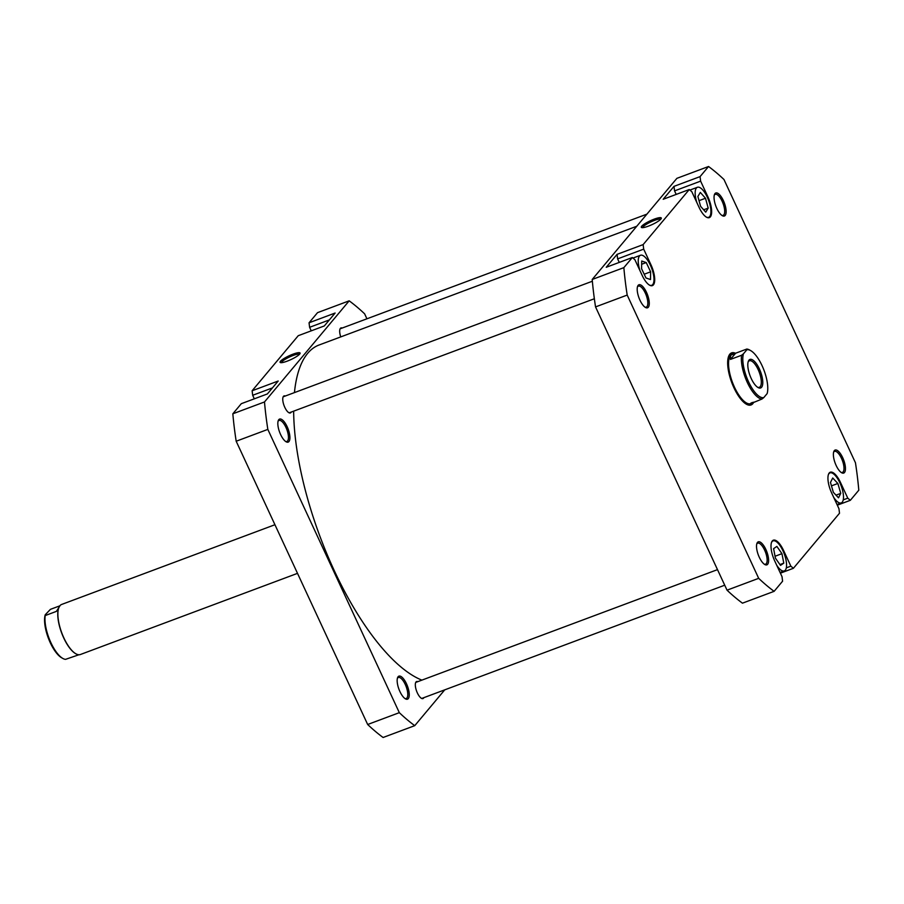 <?xml version="1.0" encoding="UTF-8"?>
<svg xmlns="http://www.w3.org/2000/svg" width="904" height="904" viewBox="0 0 904 904"><rect width="100%" height="100%" fill="white"/><g stroke="black" fill="none" stroke-linecap="round" stroke-linejoin="round"><path stroke-width="1.36" d="M636.766 226.249L319.078 345A179.613 66.184 69.5 0 0 294.444 392.596M293.653 411.15A179.613 66.184 69.5 0 0 377.669 642.665A179.613 66.184 69.5 0 0 421.885 680.136M287.156 426.699A12.294 4.531 -110.5 0 1 289.89 438.53A12.294 4.531 -110.5 0 1 286.15 441.807A12.294 4.531 -110.5 0 1 280.602 434.519A12.294 4.531 -110.5 0 1 278.24 420.665A12.294 4.531 -110.5 0 1 287.156 426.699M285.562 441.434A11.221 4.136 69.5 0 0 286.873 441.468A11.221 4.136 69.5 0 0 285.935 427.389A11.221 4.136 69.5 0 0 279.02 420.439A11.221 4.136 69.5 0 0 278.048 421.343M406.472 683.752A12.294 4.531 -110.5 0 1 409.218 695.583A12.294 4.531 -110.5 0 1 405.467 698.871A12.294 4.531 -110.5 0 1 399.93 691.571A12.294 4.531 -110.5 0 1 397.568 677.717A12.294 4.531 -110.5 0 1 406.472 683.752M404.879 698.487A11.221 4.136 69.5 0 0 406.201 698.532A11.221 4.136 69.5 0 0 405.252 684.441A11.221 4.136 69.5 0 0 398.336 677.503A11.221 4.136 69.5 0 0 397.364 678.395M293.02 354.153A11.029 2.102 155.1 0 1 300.06 353.475A11.029 2.102 155.1 0 1 287.144 361.171A11.029 2.102 155.1 0 1 280.432 362.583A11.029 2.102 155.1 0 1 283.031 359.148A11.029 2.102 155.1 0 1 293.02 354.153M299.473 354.311A9.955 1.898 -24.9 0 0 293.167 355.453A9.955 1.898 -24.9 0 0 281.449 362.673M291.269 412.043A9.085 3.345 -110.5 0 1 290.387 412.947A9.085 3.345 -110.5 0 1 284.794 407.32A9.085 3.345 -110.5 0 1 284.025 395.918A9.085 3.345 -110.5 0 1 285.28 396.02M423.84 697.662A9.085 3.345 -110.5 0 1 422.97 698.566A9.085 3.345 -110.5 0 1 417.365 692.939A9.085 3.345 -110.5 0 1 416.608 681.537A9.085 3.345 -110.5 0 1 417.851 681.639M236.181 441.231L267.833 429.4L399.319 712.668A241.515 88.999 -110.5 0 0 414.744 725.663L383.093 737.494A241.515 88.999 -110.5 0 1 367.668 724.499L236.181 441.231A241.515 88.999 -110.5 0 1 232.837 413.795L241.311 403.681L267.381 393.941L278.195 381.025L252.126 390.765L252.679 395.285L254.318 398.822M252.126 390.765L298.241 335.7L324.31 325.948L335.124 313.033L309.055 322.784L309.609 327.304L311.247 330.83M340.751 336.898A9.085 3.345 -110.5 0 1 340.955 327.937A9.085 3.345 -110.5 0 1 342.209 328.039M267.833 429.4A241.515 88.999 -110.5 0 1 264.488 401.964L349.181 300.829L317.53 312.66L309.055 322.784M414.744 725.663L444.734 689.854M366.922 318.796L364.617 313.824A241.515 88.999 -110.5 0 0 349.181 300.829M264.488 401.964L232.837 413.795M399.319 712.668L367.668 724.499M272.432 387.906L252.679 395.285M329.361 319.914L309.609 327.304M776.672 565.158A16.035 5.91 69.5 0 0 784.299 570.921A16.035 5.91 69.5 0 0 782.954 550.796A16.035 5.91 69.5 0 0 773.067 540.874A16.035 5.91 69.5 0 0 771.451 542.637M833.601 497.177A16.035 5.91 69.5 0 0 841.228 502.929A16.035 5.91 69.5 0 0 839.884 482.815A16.035 5.91 69.5 0 0 829.996 472.882A16.035 5.91 69.5 0 0 828.38 474.645M706.273 217.05A16.035 5.91 69.5 0 0 708.657 217.31A16.035 5.91 69.5 0 0 707.301 197.196A16.035 5.91 69.5 0 0 697.425 187.275A16.035 5.91 69.5 0 0 696.927 202.722M649.343 285.031A16.035 5.91 69.5 0 0 651.727 285.302A16.035 5.91 69.5 0 0 650.371 265.177A16.035 5.91 69.5 0 0 640.495 255.256A16.035 5.91 69.5 0 0 639.998 270.714M646.507 292.376A12.294 4.531 -110.5 0 1 649.253 304.196A12.294 4.531 -110.5 0 1 645.512 307.484A12.294 4.531 -110.5 0 1 639.964 300.196A12.294 4.531 -110.5 0 1 637.602 286.342A12.294 4.531 -110.5 0 1 646.507 292.376M644.925 307.1A11.221 4.136 69.5 0 0 646.236 307.145A11.221 4.136 69.5 0 0 645.298 293.065A11.221 4.136 69.5 0 0 638.382 286.116A11.221 4.136 69.5 0 0 637.41 287.009M723.369 200.598A12.294 4.531 -110.5 0 1 726.115 212.417A12.294 4.531 -110.5 0 1 722.364 215.706A12.294 4.531 -110.5 0 1 716.815 208.406A12.294 4.531 -110.5 0 1 714.454 194.563A12.294 4.531 -110.5 0 1 723.369 200.598M721.776 215.321A11.221 4.136 69.5 0 0 723.098 215.367A11.221 4.136 69.5 0 0 722.149 201.276A11.221 4.136 69.5 0 0 715.233 194.337A11.221 4.136 69.5 0 0 714.262 195.23M842.686 457.65A12.294 4.531 -110.5 0 1 845.432 469.481A12.294 4.531 -110.5 0 1 841.68 472.758A12.294 4.531 -110.5 0 1 836.144 465.47A12.294 4.531 -110.5 0 1 833.782 451.616A12.294 4.531 -110.5 0 1 842.686 457.65M841.093 472.385A11.221 4.136 69.5 0 0 842.415 472.419A11.221 4.136 69.5 0 0 841.477 458.339A11.221 4.136 69.5 0 0 834.55 451.39A11.221 4.136 69.5 0 0 833.59 452.282M765.835 549.429A12.294 4.531 -110.5 0 1 768.581 561.26A12.294 4.531 -110.5 0 1 764.829 564.537A12.294 4.531 -110.5 0 1 759.281 557.248A12.294 4.531 -110.5 0 1 756.93 543.394A12.294 4.531 -110.5 0 1 765.835 549.429M764.242 564.164A11.221 4.136 69.5 0 0 765.564 564.198A11.221 4.136 69.5 0 0 764.614 550.118A11.221 4.136 69.5 0 0 757.699 543.168A11.221 4.136 69.5 0 0 756.727 544.061M753.789 402.099A27.798 10.249 -110.5 0 1 746.455 404.246A27.798 10.249 -110.5 0 1 733.924 387.759A27.798 10.249 -110.5 0 1 728.59 356.436A27.798 10.249 -110.5 0 1 735.483 353.238M745.879 403.907A26.724 9.854 69.5 0 0 749.755 404.303L750.682 403.952A26.724 9.854 69.5 0 0 752.49 402.574M648.371 226.147A11.029 2.102 155.1 0 1 641.659 227.559A11.029 2.102 155.1 0 1 644.247 224.124A11.029 2.102 155.1 0 1 654.236 219.13A11.029 2.102 155.1 0 1 661.287 218.452A11.029 2.102 155.1 0 1 648.371 226.147M660.7 219.288A9.955 1.898 -24.9 0 0 654.394 220.429A9.955 1.898 -24.9 0 0 642.676 227.65M676.192 194.416L674.553 190.88L674 186.36L663.186 199.275L689.255 189.535L691.797 191.682L699.086 207.389A16.577 6.102 69.5 0 0 709.301 217.638A16.577 6.102 69.5 0 0 707.911 196.846L700.623 181.139L674.553 190.88M619.263 262.409L617.624 258.872L617.07 254.352L606.256 267.268L632.325 257.527L634.868 259.663L642.156 275.37A16.577 6.102 69.5 0 0 652.372 285.63A16.577 6.102 69.5 0 0 650.982 264.838L643.693 249.131L617.624 258.872M843.251 499.867L847.782 498.172L840.494 482.465A16.577 6.102 69.5 0 0 830.279 472.216A16.577 6.102 69.5 0 0 831.669 493.008L838.957 508.715L839.511 513.235L793.396 568.3L780.389 573.17M847.782 498.172L850.325 500.319L858.8 490.205A241.515 88.999 69.5 0 0 855.455 462.769L723.968 179.5A241.515 88.999 69.5 0 0 708.544 166.505L700.069 176.619L700.623 181.139M617.07 254.352L643.139 244.6L689.255 189.535M643.139 244.6L643.693 249.131M758.682 578.334A241.515 88.999 69.5 0 0 774.106 591.34L742.455 603.171A241.515 88.999 69.5 0 1 727.031 590.176L758.682 578.334L627.195 295.077A241.515 88.999 69.5 0 1 623.85 267.64L632.325 257.527M774.106 591.34L782.581 581.216L782.028 576.695L774.739 560.988A16.577 6.102 69.5 0 1 773.349 540.197A16.577 6.102 69.5 0 1 783.565 550.457L790.853 566.164L793.396 568.3M727.031 590.176L595.544 306.908A241.515 88.999 69.5 0 1 592.199 279.472L676.893 178.337L708.544 166.505M674 186.36L700.069 176.619M623.85 267.64L592.199 279.472M627.195 295.077L595.544 306.908M850.325 500.319L837.319 505.178M733.438 353.645A26.724 9.854 69.5 0 0 731.969 353.882L731.042 354.232A26.724 9.854 69.5 0 0 728.375 357.069M786.322 567.859L790.853 566.164M650.631 271.822L646.224 262.555L641.704 261.019L641.58 268.737L645.987 277.991L650.507 279.539L650.631 271.822L644.19 274.228M705.741 212.157L708.194 208.112L705.493 198.247L700.329 192.428L697.877 196.473L700.589 206.338L705.741 212.157M840.765 493.381L837.861 483.47L832.72 478.001L830.471 482.442L833.364 492.352L838.505 497.81L840.765 493.381L836.008 495.155M783.779 563.158L781.96 553.666L776.875 546.411L773.598 548.638L775.406 558.13L780.502 565.384L783.779 563.158L779.937 564.582M641.648 264.273L646.224 262.555M703.662 209.807L708.194 208.112M699.029 200.665L705.493 198.247M831.465 485.866L837.861 483.47M775.044 556.254L781.96 553.666M274.929 524.727L61.653 604.448A26.724 9.854 69.5 0 0 58.76 607.861A26.724 9.854 69.5 0 0 63.901 637.975A26.724 9.854 69.5 0 0 75.947 653.829A26.724 9.854 69.5 0 0 80.377 654.519L297.506 573.351M58.715 608.019A26.465 9.752 69.5 0 0 58.658 608.166A26.465 9.752 69.5 0 0 63.732 637.975A26.465 9.752 69.5 0 0 75.665 653.671A26.465 9.752 69.5 0 0 75.812 653.75M78.908 654.756L65.54 659.355A26.465 9.752 -110.5 0 1 62.862 658.462A26.465 9.752 -110.5 0 1 50.94 642.767A26.465 9.752 -110.5 0 1 45.211 615.567L45.2 614.81A25.391 9.356 69.5 0 0 48.511 638.574A25.391 9.356 69.5 0 0 61.743 657.829L62.862 658.462M763.767 397.613L761.925 399.048A26.465 9.752 -110.5 0 1 747.314 382.46A26.465 9.752 -110.5 0 1 741.596 355.261L743.438 353.814A25.391 9.356 69.5 0 0 748.535 381.77A25.391 9.356 69.5 0 0 763.767 397.613L767.146 393.579A25.391 9.356 69.5 0 0 762.049 365.623A25.391 9.356 69.5 0 0 750.602 350.56A25.391 9.356 69.5 0 0 746.817 349.791L746.794 349.046A26.465 9.752 -110.5 0 1 749.472 349.938L750.602 350.56M731.969 353.882A26.724 9.854 69.5 0 0 734.206 387.421A26.724 9.854 69.5 0 0 750.682 403.952M741.596 355.261L730.421 359.43L730.624 355.272A26.465 9.752 69.5 0 0 734.511 387.251A26.465 9.752 69.5 0 0 750.828 403.625L761.925 399.048M751.235 378.539A15.232 5.616 -110.5 0 1 748.309 361.374A15.232 5.616 -110.5 0 1 759.349 368.855A15.232 5.616 -110.5 0 1 762.75 383.511A15.232 5.616 -110.5 0 1 758.106 387.579A15.232 5.616 -110.5 0 1 751.235 378.539M757.518 387.217A14.17 5.221 69.5 0 0 759.315 387.319A14.17 5.221 69.5 0 0 758.128 369.544A14.17 5.221 69.5 0 0 749.405 360.775A14.17 5.221 69.5 0 0 748.105 362.041M743.438 353.814L746.817 349.791M730.421 359.43L735.63 353.215L746.794 349.046M752.501 402.393L750.749 403.229M732.489 353.984A26.465 9.752 69.5 0 0 732.296 354.052A26.465 9.752 69.5 0 0 730.624 355.272L735.63 353.215M45.2 614.81L50.421 609.352L59.856 605.827M45.211 615.567L56.387 611.386L59.845 606.008M707.256 197.095L707.911 196.846M650.326 265.075L650.982 264.838M839.839 482.713L840.494 482.465M782.909 550.694L783.565 550.457M340.085 328.83L646.902 214.146M773.067 540.874L772.095 541.236M829.996 472.882L829.024 473.255M697.425 187.275L689.899 190.077M640.495 255.256L632.969 258.069M651.727 285.302L650.744 285.664M708.657 217.31L707.674 217.683M841.228 502.929L837.014 504.511M784.299 570.921L780.084 572.492M415.738 682.43L717.494 569.633M421.727 698.453L724.714 585.204M283.155 396.822L592.357 281.234M289.144 412.845L594.357 298.749"/></g></svg>
